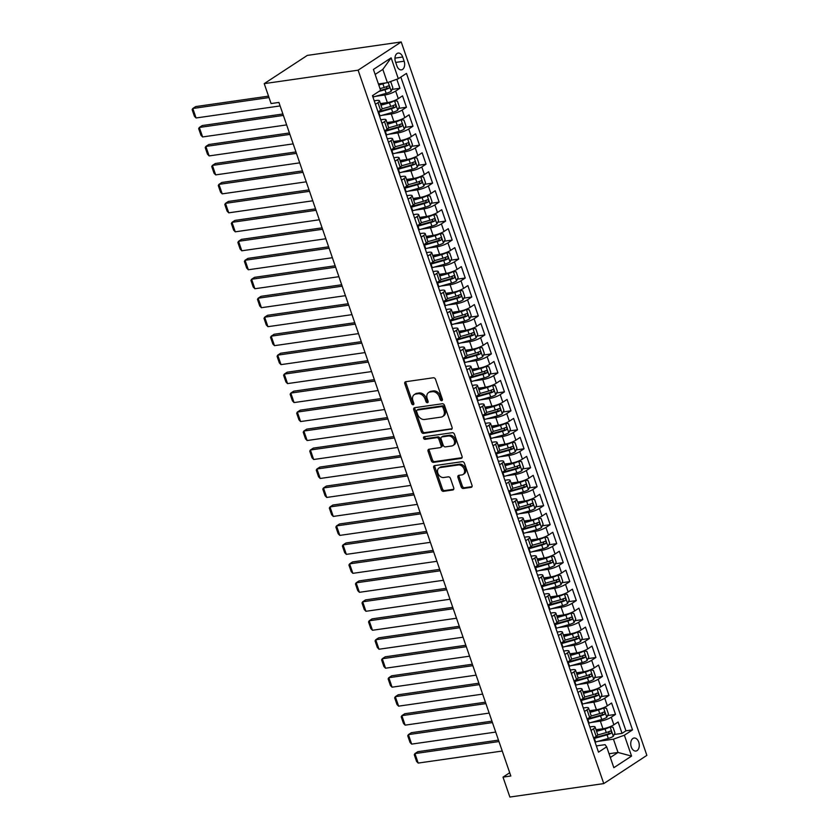 <?xml version="1.0" encoding="UTF-8"?>
<svg xmlns="http://www.w3.org/2000/svg" width="839" height="839" viewBox="0 0 839 839"><rect width="100%" height="100%" fill="white"/><g stroke="black" fill="none" stroke-linecap="round" stroke-linejoin="round"><path stroke-width="1.26" d="M441.733 400.654A1.416 1.038 -123.2 0 0 442.363 399.196L435.546 379.406A2.024 1.489 -123.2 0 0 433.375 377.76L405.73 381.724A2.024 1.489 -123.2 0 0 405.258 381.892A2.024 1.489 -123.2 0 0 404.828 383.801L411.645 403.59A1.416 1.038 -123.2 0 0 413.795 403.286L412.914 400.727A6.46 4.761 -123.2 0 1 414.288 394.613A6.46 4.761 -123.2 0 1 415.777 394.057L418.084 393.732A6.46 4.761 -123.2 0 1 425.048 398.986L425.929 401.545A1.416 1.038 -123.2 0 0 428.079 401.241L427.198 398.682A6.46 4.761 -123.2 0 1 428.572 392.568A6.46 4.761 -123.2 0 1 430.061 392.012L432.368 391.687A6.46 4.761 -123.2 0 1 439.332 396.941L440.213 399.5A1.416 1.038 -123.2 0 0 441.733 400.654M638.731 742.096A6.586 4.216 81.8 0 0 634.064 738.026A6.586 4.216 81.8 0 0 631.274 746.983A6.586 4.216 81.8 0 0 635.931 751.052A6.586 4.216 81.8 0 0 638.731 742.096M461.177 486.83A2.024 1.489 -123.2 0 0 463.359 488.476L471.109 487.365A2.024 1.489 -123.2 0 0 471.581 487.197A2.024 1.489 -123.2 0 0 472.011 485.278L464.439 463.306A2.024 1.489 -123.2 0 0 462.268 461.66L434.612 465.624A2.024 1.489 -123.2 0 0 434.151 465.802A2.024 1.489 -123.2 0 0 433.721 467.711L441.293 489.682A2.024 1.489 -123.2 0 0 443.464 491.329L452.84 489.986A2.024 1.489 -123.2 0 0 453.301 489.808A2.024 1.489 -123.2 0 0 453.731 487.899L450.491 478.492A2.024 1.489 -123.2 0 0 448.309 476.856L443.663 477.517A5.401 3.975 -123.2 0 1 438.178 473.941A5.401 3.975 -123.2 0 1 438.996 468.015A5.401 3.975 -123.2 0 1 440.234 467.554L458.44 464.953A5.401 3.975 -123.2 0 1 463.925 468.529A5.401 3.975 -123.2 0 1 463.118 474.444A5.401 3.975 -123.2 0 1 461.87 474.916L458.839 475.346A2.024 1.489 -123.2 0 0 458.367 475.524A2.024 1.489 -123.2 0 0 457.937 477.433L461.177 486.83L462.341 486.075A2.024 1.489 -123.2 0 0 464.523 487.711L472.021 486.641M358.117 70.182L264.222 83.627L271.081 103.554L278.905 102.431L510.836 776.002L503.012 777.124L509.871 797.05L603.765 783.595L358.117 70.182L401.22 41.95L646.869 755.373L603.765 783.595M451.172 429.442A2.024 1.489 -123.2 0 0 451.634 429.274A2.024 1.489 -123.2 0 0 452.064 427.366L444.492 405.384A2.024 1.489 -123.2 0 0 442.321 403.748L414.676 407.702A2.024 1.489 -123.2 0 0 414.204 407.88A2.024 1.489 -123.2 0 0 413.774 409.789L421.346 431.76A2.024 1.489 -123.2 0 0 423.517 433.406L451.98 428.918M454.465 434.35L462.037 456.322A2.024 1.489 -123.2 0 1 461.607 458.23A2.024 1.489 -123.2 0 1 461.146 458.409L433.49 462.362A2.024 1.489 -123.2 0 1 431.319 460.726L428.079 451.319A2.024 1.489 -123.2 0 1 428.509 449.41A2.024 1.489 -123.2 0 1 428.97 449.232L440.181 447.627A2.024 1.489 -123.2 0 0 440.653 447.46A2.024 1.489 -123.2 0 0 441.083 445.551L438.933 439.311A2.024 1.489 -123.2 0 0 436.752 437.664L425.079 439.342A1.416 1.038 -123.2 0 1 424.188 436.731L452.294 432.704A2.024 1.489 -123.2 0 1 454.465 434.35M594.778 737.292L597.62 736.883M614.19 734.503L622.045 733.38L618.123 722.001L613.875 724.781L611.264 717.188A8.233 1.814 161 0 1 600.346 721.141L591.285 722.442M588.244 718.31L591.086 717.911M607.667 715.531L615.511 714.409L611.6 703.019L607.342 705.809L604.73 698.216A8.233 1.814 161 0 1 593.813 702.17L584.752 703.47M581.71 699.338L584.552 698.929M601.133 696.559L608.978 695.437L605.066 684.047L600.808 686.837L598.197 679.244A8.233 1.814 161 0 1 587.279 683.198L578.218 684.488M575.176 680.366L578.019 679.957M594.599 677.587L602.444 676.454L598.532 665.075L594.274 667.854L591.663 660.272A8.233 1.814 161 0 1 580.745 664.215L571.684 665.516M568.643 661.394L571.485 660.985M588.066 658.615L595.91 657.482L591.998 646.103L587.74 648.883L585.129 641.3A8.233 1.814 161 0 1 574.212 645.243L565.15 646.544M562.12 642.422L564.951 642.013M581.532 639.633L589.377 638.51L585.465 627.132L581.207 629.911L578.595 622.318A8.233 1.814 161 0 1 567.678 626.272L558.617 627.572M555.586 623.44L558.417 623.041M574.998 620.661L582.853 619.539L578.931 608.149L574.673 610.939L572.062 603.346A8.233 1.814 161 0 1 561.144 607.3L552.083 608.6M549.052 604.468L551.884 604.059M568.464 601.689L576.32 600.567L572.397 589.177L568.139 591.967L565.528 584.374A8.233 1.814 161 0 1 554.61 588.328L545.549 589.618M542.518 585.496L545.35 585.087M561.931 582.717L569.786 581.595L565.864 570.205L561.606 572.995L558.994 565.402A8.233 1.814 161 0 1 548.077 569.345L539.016 570.646M535.985 566.524L538.827 566.115M555.397 563.745L563.252 562.612L559.33 551.233L555.072 554.013L552.461 546.43A8.233 1.814 161 0 1 541.543 550.374L532.482 551.674M529.451 547.552L532.293 547.143M548.863 544.763L556.718 543.641L552.796 532.262L548.538 535.041L545.927 527.448A8.233 1.814 161 0 1 535.009 531.402L525.948 532.702M522.917 528.57L525.759 528.171M542.33 525.791L550.185 524.669L546.262 513.279L542.015 516.069L539.393 508.476A8.233 1.814 161 0 1 528.476 512.43L519.414 513.73M516.384 509.598L519.226 509.189M535.796 506.819L543.651 505.697L539.729 494.307L535.481 497.097L532.859 489.504A8.233 1.814 161 0 1 521.942 493.458L512.881 494.748M509.85 490.626L512.692 490.217M529.262 487.847L537.117 486.725L533.195 475.335L528.948 478.125L526.326 470.532A8.233 1.814 161 0 1 515.408 474.475L506.347 475.776M503.316 471.654L506.158 471.245M522.728 468.875L530.584 467.743L526.661 456.364L522.414 459.143L519.792 451.56A8.233 1.814 161 0 1 508.874 455.504L499.813 456.804M496.782 452.682L499.625 452.273M516.195 449.893L524.05 448.771L520.128 437.392L515.88 440.171L513.269 432.588A8.233 1.814 161 0 1 502.341 436.532L493.28 437.832M490.249 433.7L493.091 433.302M509.661 430.921L517.516 429.799L513.594 418.409L509.346 421.199L506.735 413.606A8.233 1.814 161 0 1 495.807 417.56L486.746 418.86M483.715 414.728L486.557 414.319M503.127 411.949L510.982 410.827L507.06 399.437L502.813 402.227L500.201 394.634A8.233 1.814 161 0 1 489.284 398.588L480.212 399.878M477.181 395.756L480.023 395.347M496.594 392.977L504.449 391.855L500.526 380.466L496.279 383.255L493.668 375.662A8.233 1.814 161 0 1 482.75 379.606L473.689 380.906M470.648 376.784L473.49 376.375M490.06 374.005L497.915 372.873L493.993 361.494L489.745 364.273L487.134 356.69A8.233 1.814 161 0 1 476.216 360.634L467.155 361.934M464.114 357.813L466.956 357.404M483.526 355.023L491.381 353.901L487.459 342.522L483.212 345.301L480.6 337.718A8.233 1.814 161 0 1 469.683 341.662L460.621 342.962M457.58 338.841L460.422 338.432M476.992 336.051L484.848 334.929L480.925 323.55L476.678 326.329L474.066 318.736A8.233 1.814 161 0 1 463.149 322.69L454.088 323.99M451.046 319.858L453.889 319.46M470.459 317.079L478.314 315.957L474.392 304.567L470.144 307.357L467.533 299.764A8.233 1.814 161 0 1 456.615 303.718L447.554 305.008M444.513 300.886L447.355 300.477M463.936 298.107L471.78 296.985L467.868 285.596L463.61 288.385L460.999 280.792A8.233 1.814 161 0 1 450.082 284.736L441.02 286.036M437.979 281.914L440.821 281.505M457.402 279.135L465.246 278.003L461.335 266.624L457.077 269.403L454.465 261.82A8.233 1.814 161 0 1 443.548 265.764L434.487 267.064M431.445 262.943L434.287 262.534M450.868 260.163L458.713 259.031L454.801 247.652L450.543 250.431L447.932 242.849A8.233 1.814 161 0 1 437.014 246.792L427.953 248.092M424.912 243.971L427.754 243.562M444.334 241.181L452.179 240.059L448.267 228.68L444.009 231.459L441.398 223.866A8.233 1.814 161 0 1 430.48 227.82L421.419 229.12M418.388 224.988L421.22 224.59M437.801 222.209L445.645 221.087L441.733 209.698L437.476 212.487L434.864 204.894A8.233 1.814 161 0 1 423.947 208.848L414.886 210.149M411.855 206.016L414.686 205.607M431.267 203.237L439.122 202.115L435.2 190.726L430.942 193.515L428.33 185.922A8.233 1.814 161 0 1 417.413 189.876L408.352 191.166M405.321 187.045L408.153 186.636M424.733 184.265L432.588 183.133L428.666 171.754L424.408 174.543L421.797 166.951A8.233 1.814 161 0 1 410.879 170.894L401.818 172.194M398.787 168.073L401.619 167.664M418.2 165.293L426.055 164.161L422.132 152.782L417.874 155.561L415.263 147.979A8.233 1.814 161 0 1 404.346 151.922L395.284 153.222M392.253 149.101L395.096 148.692M411.666 146.311L419.521 145.189L415.599 133.81L411.341 136.589L408.729 128.996A8.233 1.814 161 0 1 397.812 132.95L388.751 134.25M385.72 130.118L388.562 129.72M405.132 127.339L412.987 126.217L409.065 114.828L404.807 117.617L402.196 110.024A8.233 1.814 161 0 1 391.278 113.978L382.217 115.279M379.186 111.147L382.028 110.738M398.598 108.367L406.454 107.245L402.531 95.856L398.284 98.645A8.233 1.814 161 0 1 387.356 102.589L380.413 103.585M613.875 724.781A8.233 1.814 -19 0 1 602.958 728.734L596.015 729.72M607.342 705.809A8.233 1.814 -19 0 1 596.424 709.752L589.481 710.748M600.808 686.837A8.233 1.814 -19 0 1 589.89 690.78L582.948 691.776M594.274 667.854A8.233 1.814 -19 0 1 583.357 671.808L576.414 672.805M587.74 648.883A8.233 1.814 -19 0 1 576.823 652.836L569.88 653.833M581.207 629.911A8.233 1.814 -19 0 1 570.289 633.865L563.347 634.85M574.673 610.939A8.233 1.814 -19 0 1 563.756 614.882L556.813 615.878M568.139 591.967A8.233 1.814 -19 0 1 557.222 595.91L550.279 596.907M561.606 572.995A8.233 1.814 -19 0 1 550.688 576.938L543.745 577.935M555.072 554.013A8.233 1.814 -19 0 1 544.154 557.966L537.212 558.963M548.538 535.041A8.233 1.814 -19 0 1 537.621 538.995L530.678 539.991M542.015 516.069A8.233 1.814 -19 0 1 531.087 520.012L524.144 521.009M535.481 497.097A8.233 1.814 -19 0 1 524.553 501.04L517.611 502.037M528.948 478.125A8.233 1.814 -19 0 1 518.03 482.068L511.077 483.065M522.414 459.143A8.233 1.814 -19 0 1 511.496 463.097L504.543 464.093M515.88 440.171A8.233 1.814 -19 0 1 504.963 444.125L498.02 445.121M509.346 421.199A8.233 1.814 -19 0 1 498.429 425.153L491.486 426.139M502.813 402.227A8.233 1.814 -19 0 1 491.895 406.17L484.952 407.167M496.279 383.255A8.233 1.814 -19 0 1 485.362 387.199L478.419 388.195M489.745 364.273A8.233 1.814 -19 0 1 478.828 368.227L471.885 369.223M483.212 345.301A8.233 1.814 -19 0 1 472.294 349.255L465.351 350.251M476.678 326.329A8.233 1.814 -19 0 1 465.76 330.283L458.818 331.269M470.144 307.357A8.233 1.814 -19 0 1 459.227 311.3L452.284 312.297M463.61 288.385A8.233 1.814 -19 0 1 452.693 292.329L445.75 293.325M457.077 269.403A8.233 1.814 -19 0 1 446.159 273.357L439.217 274.353M450.543 250.431A8.233 1.814 -19 0 1 439.626 254.385L432.683 255.381M444.009 231.459A8.233 1.814 -19 0 1 433.092 235.413L426.149 236.399M437.476 212.487A8.233 1.814 -19 0 1 426.558 216.431L419.615 217.427M430.942 193.515A8.233 1.814 -19 0 1 420.024 197.459L413.082 198.455M424.408 174.543A8.233 1.814 -19 0 1 413.491 178.487L406.548 179.483M417.874 155.561A8.233 1.814 -19 0 1 406.957 159.515L400.014 160.511M411.341 136.589A8.233 1.814 -19 0 1 400.423 140.543L393.481 141.529M404.807 117.617A8.233 1.814 -19 0 1 393.89 121.561L386.947 122.557M395.473 61.761L396.91 65.935A6.376 4.08 81.8 0 0 401.43 69.878A6.376 4.08 81.8 0 0 404.136 61.205L402.699 57.021A6.376 4.08 81.8 0 0 398.179 53.077A6.376 4.08 81.8 0 0 395.473 61.761M622.045 733.38L625.946 730.821L632.522 729.888L406.475 73.392L398.315 78.73L387.398 82.673L378.42 83.963M632.522 729.888L624.363 735.226L631.557 756.096L613.844 767.695L606.66 746.825L598.511 752.164L372.453 95.667L380.612 90.329L373.428 69.448L391.131 57.86L398.315 78.73M589.817 726.941L591.956 726.637A8.233 1.814 161 0 1 595.082 727.004A8.233 1.814 161 0 1 593.551 728.787L591.034 730.444M583.294 707.969L585.423 707.665A8.233 1.814 161 0 1 588.548 708.032A8.233 1.814 161 0 1 587.027 709.815L584.5 711.472M576.76 688.987L578.889 688.683A8.233 1.814 161 0 1 582.014 689.06A8.233 1.814 161 0 1 580.494 690.843L577.966 692.5M570.226 670.015L572.355 669.711A8.233 1.814 161 0 1 575.481 670.088A8.233 1.814 161 0 1 573.96 671.871L571.432 673.518M563.693 651.043L565.822 650.739A8.233 1.814 161 0 1 568.947 651.106A8.233 1.814 161 0 1 567.426 652.889L564.899 654.546M557.159 632.071L559.288 631.767A8.233 1.814 161 0 1 562.413 632.134A8.233 1.814 161 0 1 560.892 633.917L558.365 635.574M550.625 613.099L552.754 612.795A8.233 1.814 161 0 1 555.879 613.162A8.233 1.814 161 0 1 554.359 614.945L551.831 616.602M544.091 594.127L546.22 593.813A8.233 1.814 161 0 1 549.346 594.19A8.233 1.814 161 0 1 547.825 595.973L545.298 597.63M537.558 575.145L539.687 574.841A8.233 1.814 161 0 1 542.812 575.218A8.233 1.814 161 0 1 541.291 577.001L538.764 578.648M531.024 556.173L533.153 555.869A8.233 1.814 161 0 1 536.278 556.247A8.233 1.814 161 0 1 534.758 558.019L532.23 559.676M524.49 537.201L526.619 536.897A8.233 1.814 161 0 1 529.745 537.264A8.233 1.814 161 0 1 528.224 539.047L525.696 540.704M517.957 518.229L520.086 517.925A8.233 1.814 161 0 1 523.211 518.292A8.233 1.814 161 0 1 521.69 520.075L519.163 521.732M511.423 499.257L513.562 498.943A8.233 1.814 161 0 1 516.677 499.32A8.233 1.814 161 0 1 515.156 501.103L512.629 502.76M504.889 480.275L507.029 479.971A8.233 1.814 161 0 1 510.143 480.348A8.233 1.814 161 0 1 508.623 482.131L506.095 483.788M498.356 461.303L500.495 460.999A8.233 1.814 161 0 1 503.61 461.377A8.233 1.814 161 0 1 502.089 463.149L499.562 464.806M491.822 442.331L493.961 442.027A8.233 1.814 161 0 1 497.076 442.394A8.233 1.814 161 0 1 495.555 444.177L493.028 445.834M485.288 423.359L487.428 423.055A8.233 1.814 161 0 1 490.542 423.422A8.233 1.814 161 0 1 489.022 425.205L486.494 426.862M478.754 404.388L480.894 404.073A8.233 1.814 161 0 1 484.009 404.45A8.233 1.814 161 0 1 482.488 406.233L479.96 407.89M472.221 385.405L474.36 385.101A8.233 1.814 161 0 1 477.475 385.479A8.233 1.814 161 0 1 475.954 387.261L473.427 388.918M465.687 366.433L467.826 366.129A8.233 1.814 161 0 1 470.941 366.507A8.233 1.814 161 0 1 469.421 368.29L466.893 369.936M459.153 347.461L461.293 347.157A8.233 1.814 161 0 1 464.407 347.524A8.233 1.814 161 0 1 462.887 349.307L460.359 350.964M452.62 328.489L454.759 328.185A8.233 1.814 161 0 1 457.884 328.552A8.233 1.814 161 0 1 456.353 330.335L453.826 331.992M446.086 309.518L448.225 309.203A8.233 1.814 161 0 1 451.351 309.581A8.233 1.814 161 0 1 449.819 311.363L447.302 313.02M439.563 290.535L441.692 290.231A8.233 1.814 161 0 1 444.817 290.609A8.233 1.814 161 0 1 443.296 292.392L440.769 294.049M433.029 271.563L435.158 271.259A8.233 1.814 161 0 1 438.283 271.637A8.233 1.814 161 0 1 436.762 273.42L434.235 275.066M426.495 252.591L428.624 252.287A8.233 1.814 161 0 1 431.749 252.654A8.233 1.814 161 0 1 430.229 254.437L427.701 256.094M419.961 233.62L422.09 233.315A8.233 1.814 161 0 1 425.216 233.682A8.233 1.814 161 0 1 423.695 235.465L421.168 237.122M413.428 214.648L415.557 214.344A8.233 1.814 161 0 1 418.682 214.711A8.233 1.814 161 0 1 417.161 216.493L414.634 218.15M406.894 195.665L409.023 195.361A8.233 1.814 161 0 1 412.148 195.739A8.233 1.814 161 0 1 410.628 197.522L408.1 199.179M400.36 176.693L402.489 176.389A8.233 1.814 161 0 1 405.615 176.767A8.233 1.814 161 0 1 404.094 178.55L401.566 180.196M393.827 157.722L395.956 157.417A8.233 1.814 161 0 1 399.081 157.784A8.233 1.814 161 0 1 397.56 159.567L395.033 161.224M387.293 138.75L389.422 138.445A8.233 1.814 161 0 1 392.547 138.813A8.233 1.814 161 0 1 391.026 140.595L388.499 142.252M380.759 119.778L382.888 119.474A8.233 1.814 161 0 1 386.013 119.841A8.233 1.814 161 0 1 384.493 121.624L381.965 123.281M392.065 89.395L399.92 88.273L395.662 91.052A8.233 1.814 161 0 1 384.744 95.006L375.683 96.296M374.225 100.806L376.354 100.491A8.233 1.814 161 0 1 379.48 100.869A8.233 1.814 161 0 1 377.959 102.652L375.432 104.309M379.48 100.869L382.091 108.462A8.233 1.814 161 0 1 380.57 110.245L378.043 111.891M593.645 738.037L596.172 736.38A8.233 1.814 -19 0 0 597.693 734.597L595.082 727.004M587.111 719.054L589.639 717.408A8.233 1.814 -19 0 0 591.159 715.625L588.548 708.032M580.578 700.083L583.105 698.426A8.233 1.814 -19 0 0 584.626 696.653L582.014 689.06M574.044 681.111L576.571 679.454A8.233 1.814 -19 0 0 578.092 677.671L575.481 670.088M567.51 662.139L570.038 660.482A8.233 1.814 -19 0 0 571.558 658.699L568.947 651.106M560.976 643.167L563.504 641.51A8.233 1.814 -19 0 0 565.025 639.727L562.413 632.134M554.443 624.195L556.97 622.538A8.233 1.814 -19 0 0 558.491 620.755L555.879 613.162M547.909 605.213L550.436 603.566A8.233 1.814 -19 0 0 551.957 601.783L549.346 594.19M541.375 586.241L543.903 584.584A8.233 1.814 -19 0 0 545.423 582.801L542.812 575.218M534.842 567.269L537.369 565.612A8.233 1.814 -19 0 0 538.89 563.829L536.278 556.247M528.308 548.297L530.835 546.64A8.233 1.814 -19 0 0 532.356 544.857L529.745 537.264M521.774 529.325L524.302 527.668A8.233 1.814 -19 0 0 525.822 525.885L523.211 518.292M515.24 510.343L517.768 508.696A8.233 1.814 -19 0 0 519.289 506.913L516.677 499.32M508.707 491.371L511.234 489.714A8.233 1.814 -19 0 0 512.755 487.931L510.143 480.348M502.173 472.399L504.7 470.742A8.233 1.814 -19 0 0 506.221 468.959L503.61 461.377M495.639 453.427L498.167 451.77A8.233 1.814 -19 0 0 499.687 449.987L497.076 442.394M489.106 434.455L491.633 432.798A8.233 1.814 -19 0 0 493.154 431.015L490.542 423.422M482.572 415.473L485.099 413.826A8.233 1.814 -19 0 0 486.63 412.043L484.009 404.45M476.049 396.501L478.566 394.844A8.233 1.814 -19 0 0 480.097 393.061L477.475 385.479M469.515 377.529L472.042 375.872A8.233 1.814 -19 0 0 473.563 374.089L470.941 366.507M462.981 358.557L465.509 356.9A8.233 1.814 -19 0 0 467.029 355.117L464.407 347.524M456.447 339.585L458.975 337.928A8.233 1.814 -19 0 0 460.496 336.145L457.884 328.552M449.914 320.603L452.441 318.956A8.233 1.814 -19 0 0 453.962 317.173L451.351 309.581M443.38 301.631L445.908 299.974A8.233 1.814 -19 0 0 447.428 298.191L444.817 290.609M436.846 282.659L439.374 281.002A8.233 1.814 -19 0 0 440.894 279.219L438.283 271.637M430.313 263.687L432.84 262.03A8.233 1.814 -19 0 0 434.361 260.247L431.749 252.654M423.779 244.715L426.306 243.058A8.233 1.814 -19 0 0 427.827 241.275L425.216 233.682M417.245 225.733L419.773 224.086A8.233 1.814 -19 0 0 421.293 222.304L418.682 214.711M410.711 206.761L413.239 205.104A8.233 1.814 -19 0 0 414.76 203.332L412.148 195.739M404.178 187.789L406.705 186.132A8.233 1.814 -19 0 0 408.226 184.349L405.615 176.767M397.644 168.817L400.172 167.16A8.233 1.814 -19 0 0 401.692 165.377L399.081 157.784M391.11 149.845L393.638 148.188A8.233 1.814 -19 0 0 395.159 146.406L392.547 138.813M384.577 130.874L387.104 129.216A8.233 1.814 -19 0 0 388.625 127.434L386.013 119.841M406.454 107.245L402.196 110.024M412.987 126.217L408.729 128.996M419.521 145.189L415.263 147.979M426.055 164.161L421.797 166.951M432.588 183.133L428.33 185.922M439.122 202.115L434.864 204.894M445.645 221.087L441.398 223.866M452.179 240.059L447.932 242.849M458.713 259.031L454.465 261.82M465.246 278.003L460.999 280.792M471.78 296.985L467.533 299.764M478.314 315.957L474.066 318.736M484.848 334.929L480.6 337.718M491.381 353.901L487.134 356.69M497.915 372.873L493.668 375.662M504.449 391.855L500.201 394.634M510.982 410.827L506.735 413.606M517.516 429.799L513.269 432.588M524.05 448.771L519.792 451.56M530.584 467.743L526.326 470.532M537.117 486.725L532.859 489.504M543.651 505.697L539.393 508.476M550.185 524.669L545.927 527.448M556.718 543.641L552.461 546.43M563.252 562.612L558.994 565.402M569.786 581.595L565.528 584.374M576.32 600.567L572.062 603.346M582.853 619.539L578.595 622.318M589.377 638.51L585.129 641.3M595.91 657.482L591.663 660.272M602.444 676.454L598.197 679.244M608.978 695.437L604.73 698.216M615.511 714.409L611.264 717.188M625.946 730.821L400.843 77.073M399.92 88.273L396.816 79.265M609.041 753.737L618.018 752.457L613.445 739.169L597.819 741.414M387.398 82.673L382.825 69.396L375.138 74.43M264.222 83.627L307.326 55.405L401.22 41.95M509.713 772.74L503.012 777.124M610.331 757.491L618.018 752.457L631.557 756.096M596.351 745.913L605.066 744.665L606.66 746.825M613.445 739.169L624.363 735.226M382.825 69.396L391.131 57.86M442.447 399.846A1.416 1.038 -123.2 0 1 441.377 398.735L440.496 396.176A6.46 4.761 -123.2 0 0 433.532 390.922L432.368 391.687M428.572 392.568L429.736 391.803A6.46 4.761 -123.2 0 1 431.225 391.247L433.532 390.922M414.288 394.613L415.452 393.848A6.46 4.761 -123.2 0 1 416.941 393.302L419.248 392.967A6.46 4.761 -123.2 0 1 426.212 398.221L427.093 400.78A1.416 1.038 -123.2 0 0 428.163 401.891M405.982 381.682A2.024 1.489 -123.2 0 0 405.992 383.045L412.809 402.835A1.416 1.038 -123.2 0 0 413.879 403.937M414.927 407.67A2.024 1.489 -123.2 0 0 414.938 409.023L422.51 431.005A2.024 1.489 -123.2 0 0 424.691 432.641L452.074 428.719M443.055 407.744A1.416 1.038 -123.2 0 0 441.524 406.59L417.256 410.072A1.416 1.038 -123.2 0 0 416.637 411.529L417.56 414.225A6.46 4.761 -123.2 0 0 424.534 419.479L441.115 417.109A6.46 4.761 -123.2 0 0 442.604 416.553A6.46 4.761 -123.2 0 0 443.978 410.439L443.055 407.744L444.219 406.978A1.416 1.038 -123.2 0 0 442.688 405.824L441.524 406.59M417.853 409.673A1.416 1.038 -123.2 0 1 418.42 409.306L442.688 405.824M442.604 416.553L443.768 415.787A6.46 4.761 -123.2 0 0 445.142 409.684L443.978 410.439M444.219 406.978L445.142 409.684M462.048 457.675L434.654 461.607L433.49 462.362M429.232 449.201A2.024 1.489 -123.2 0 0 429.243 450.553L432.484 459.961A2.024 1.489 -123.2 0 0 434.654 461.607M441.345 446.862A2.024 1.489 -123.2 0 0 441.817 446.694A2.024 1.489 -123.2 0 0 442.247 444.785L440.097 438.545A2.024 1.489 -123.2 0 0 437.916 436.899L426.243 438.577L425.079 439.342M424.66 436.658A1.416 1.038 -123.2 0 0 426.243 438.577M451.822 445.96A5.401 3.975 -123.2 0 0 453.06 445.499A5.401 3.975 -123.2 0 0 453.878 439.573A5.401 3.975 -123.2 0 0 448.393 435.997L441.975 436.92A2.024 1.489 -123.2 0 0 441.513 437.088A2.024 1.489 -123.2 0 0 441.083 438.996L443.233 445.236A2.024 1.489 -123.2 0 0 445.404 446.883L451.822 445.96M453.06 445.499L454.224 444.733A5.401 3.975 -123.2 0 0 455.042 438.818A5.401 3.975 -123.2 0 0 449.557 435.231L448.393 435.997M441.513 437.088L442.677 436.332A2.024 1.489 -123.2 0 1 443.139 436.154L449.557 435.231M459.09 475.314A2.024 1.489 -123.2 0 0 459.101 476.667L462.341 486.075M463.118 474.444L464.282 473.689A5.401 3.975 -123.2 0 0 465.089 467.763A5.401 3.975 -123.2 0 0 459.604 464.187L458.44 464.953M438.996 468.015L440.16 467.26A5.401 3.975 -123.2 0 1 441.398 466.788L459.604 464.187M434.875 465.593A2.024 1.489 -123.2 0 0 434.885 466.945L442.457 488.917A2.024 1.489 -123.2 0 0 444.628 490.563L453.742 489.263M385.521 82.946A5.454 1.206 161 0 1 382.909 83.848L378.788 85.012M382.175 83.428L378.588 84.435M268.532 96.139L195.718 106.574L192.802 108.483L269.025 97.565M389.422 81.939L390.88 82.128L392.841 87.812L391.163 91.241A5.454 1.206 161 0 1 386.181 93.339L373.481 96.925A15.742 3.471 161 0 1 372.946 97.072M280.111 105.924L196.074 117.974L194.417 116.264L192.131 109.626L192.802 108.483L196.074 117.974M378.924 91.43L384.933 89.731A5.454 1.206 -19 0 0 388.856 88.231C389.747 86.847 389.485 86.092 388.069 85.956A5.454 1.206 161 0 1 384.147 87.455L380.025 88.619M387.02 86.438L386.601 88.556A2.779 0.608 161 0 1 385.374 88.976L380.612 90.318M379.48 116.044A15.742 3.471 161 0 0 380.015 115.897L392.715 112.311A5.454 1.206 161 0 0 397.696 110.213L399.374 106.794L397.413 101.1L394.424 100.722A5.454 1.206 161 0 1 389.443 102.819L380.979 105.211M394.424 100.722L393.827 100.816M389.621 102.138L380.78 104.644M282.89 113.999L202.251 125.546L199.336 127.455L283.383 115.415M286.644 124.906L202.608 136.946L200.951 135.236L198.665 128.598L199.336 127.455L202.608 136.946M378.232 112.447A15.742 3.471 -19 0 0 378.777 112.29L391.467 108.703A5.454 1.206 -19 0 0 395.389 107.203C396.281 105.829 396.018 105.064 394.603 104.927A5.454 1.206 161 0 1 390.68 106.427L382.049 108.871M393.554 105.41L393.134 107.528A2.779 0.608 161 0 1 391.907 107.948L379.218 111.535A13.067 2.884 161 0 1 378.148 111.828M386.003 135.016A15.742 3.471 161 0 0 386.548 134.869L399.238 131.283A5.454 1.206 161 0 0 404.23 129.185L405.908 125.766L403.947 120.071L400.958 119.704A5.454 1.206 161 0 1 395.977 121.791L387.513 124.193M400.958 119.704L400.36 119.788M396.155 121.11L387.314 123.616M289.424 132.971L208.785 144.518L205.87 146.426L289.916 134.387M293.178 143.878L209.142 155.918L207.485 154.208L205.198 147.57L205.87 146.426L209.142 155.918M384.765 131.419A15.742 3.471 -19 0 0 385.311 131.262L398.001 127.675A5.454 1.206 -19 0 0 401.923 126.186C402.814 124.801 402.552 124.036 401.136 123.91A5.454 1.206 161 0 1 397.214 125.399L388.583 127.843M400.088 124.392L399.668 126.5A2.779 0.608 161 0 1 398.441 126.92L385.751 130.506A13.067 2.884 161 0 1 384.682 130.8M392.537 153.998A15.742 3.471 161 0 0 393.082 153.841L405.772 150.254A5.454 1.206 161 0 0 410.764 148.157L412.442 144.738L410.481 139.043L407.492 138.676A5.454 1.206 161 0 1 402.51 140.774L394.047 143.165M407.492 138.676L406.884 138.76M402.689 140.092L393.848 142.588M295.957 151.943L215.319 163.5L212.403 165.409L296.45 153.359M299.712 162.85L215.675 174.89L214.018 173.191L211.732 166.542L212.403 165.409L215.675 174.89M391.299 150.391A15.742 3.471 -19 0 0 391.844 150.244L404.534 146.647A5.454 1.206 -19 0 0 408.457 145.157C409.348 143.773 409.086 143.018 407.67 142.882A5.454 1.206 161 0 1 403.748 144.371L395.117 146.815M406.621 143.364L406.202 145.483A2.779 0.608 161 0 1 404.975 145.892L392.285 149.489A13.067 2.884 161 0 1 391.215 149.772M399.07 172.97A15.742 3.471 161 0 0 399.616 172.813L412.306 169.226A5.454 1.206 161 0 0 417.298 167.139L418.976 163.71L417.014 158.015L414.026 157.648A5.454 1.206 161 0 1 409.044 159.746L400.581 162.137M414.026 157.648L413.417 157.732M409.222 159.064L400.381 161.56M302.491 170.915L221.853 182.472L218.937 184.381L302.984 172.341M306.245 181.822L222.209 193.861L220.552 192.162L218.266 185.524L218.937 184.381L222.209 193.861M397.833 169.363A15.742 3.471 -19 0 0 398.378 169.216L411.068 165.629A5.454 1.206 -19 0 0 414.99 164.129C415.882 162.745 415.62 161.99 414.204 161.854A5.454 1.206 161 0 1 410.281 163.353L401.65 165.786M413.155 162.336L412.736 164.454A2.779 0.608 161 0 1 411.509 164.874L398.819 168.461A13.067 2.884 161 0 1 397.749 168.744M405.604 191.942A15.742 3.471 161 0 0 406.149 191.795L418.839 188.209A5.454 1.206 161 0 0 423.831 186.111L425.499 182.682L423.548 176.998L420.559 176.62A5.454 1.206 161 0 1 415.578 178.717L407.114 181.109M420.559 176.62L419.951 176.704M415.756 178.036L406.915 180.532M309.025 189.887L228.386 201.444L225.471 203.353L309.518 191.313M312.779 200.794L228.743 212.833L227.086 211.134L224.8 204.496L225.471 203.353L228.743 212.833M404.367 188.335A15.742 3.471 -19 0 0 404.912 188.188L417.602 184.601A5.454 1.206 -19 0 0 421.514 183.101C422.416 181.717 422.153 180.962 420.738 180.825A5.454 1.206 161 0 1 416.815 182.325L408.184 184.758M419.689 181.308L419.269 183.426A2.779 0.608 161 0 1 418.042 183.846L405.352 187.433A13.067 2.884 161 0 1 404.283 187.716M412.138 210.914A15.742 3.471 161 0 0 412.683 210.767L425.373 207.181A5.454 1.206 161 0 0 430.355 205.083L432.033 201.664L430.082 195.969L427.093 195.592A5.454 1.206 161 0 1 422.111 197.689L413.648 200.081M427.093 195.592L426.485 195.686M422.29 197.008L413.449 199.514M315.558 208.869L234.92 220.416L232.004 222.325L316.041 210.285M319.313 219.776L235.266 231.816L233.62 230.106L231.333 223.468L232.004 222.325L235.266 231.816M410.9 207.306A15.742 3.471 -19 0 0 411.446 207.16L424.135 203.573A5.454 1.206 -19 0 0 428.047 202.073C428.949 200.699 428.687 199.934 427.271 199.797A5.454 1.206 161 0 1 423.349 201.297L414.718 203.741M426.222 200.28L425.803 202.398A2.779 0.608 161 0 1 424.576 202.818L411.876 206.404A13.067 2.884 161 0 1 410.816 206.698M418.671 229.886A15.742 3.471 161 0 0 419.217 229.739L431.907 226.152A5.454 1.206 161 0 0 436.888 224.055L438.566 220.636L436.605 214.941L433.627 214.574A5.454 1.206 161 0 1 428.645 216.661L420.182 219.063M433.627 214.574L433.018 214.658M428.823 215.98L419.982 218.486M322.092 227.841L241.454 239.388L238.538 241.296L322.575 229.257M325.847 238.748L241.8 250.788L240.153 249.078L237.867 242.44L238.538 241.296L241.8 250.788M417.434 226.289A15.742 3.471 -19 0 0 417.979 226.131L430.669 222.545A5.454 1.206 -19 0 0 434.581 221.056C435.483 219.671 435.221 218.906 433.805 218.78A5.454 1.206 161 0 1 429.883 220.269L421.251 222.713M432.756 219.262L432.337 221.37A2.779 0.608 161 0 1 431.11 221.79L418.409 225.376A13.067 2.884 161 0 1 417.35 225.67M425.205 248.868A15.742 3.471 161 0 0 425.751 248.711L438.44 245.124A5.454 1.206 161 0 0 443.422 243.027L445.1 239.608L443.139 233.913L440.16 233.546A5.454 1.206 161 0 1 435.179 235.644L426.705 238.035M440.16 233.546L439.552 233.63M435.357 234.962L426.516 237.458M328.626 246.813L247.987 258.37L245.072 260.268L329.108 248.229M332.38 257.72L248.334 269.759L246.687 268.06L244.401 261.411L245.072 260.268L248.334 269.759M423.968 245.261A15.742 3.471 -19 0 0 424.503 245.103L437.203 241.517A5.454 1.206 -19 0 0 441.115 240.027C442.006 238.643 441.754 237.888 440.339 237.752A5.454 1.206 161 0 1 436.416 239.241L427.785 241.684M439.29 238.234L438.87 240.353A2.779 0.608 161 0 1 437.643 240.762L424.943 244.348A13.067 2.884 161 0 1 423.884 244.642M431.739 267.84A15.742 3.471 161 0 0 432.284 267.683L444.974 264.096A5.454 1.206 161 0 0 449.956 262.009L451.634 258.58L449.673 252.885L446.694 252.518A5.454 1.206 161 0 1 441.713 254.616L433.239 257.007M446.694 252.518L446.086 252.602M441.891 253.934L433.05 256.43M335.16 265.785L254.521 277.342L251.606 279.251L335.642 267.211M338.914 276.692L254.867 288.731L253.221 287.032L250.934 280.394L251.606 279.251L254.867 288.731M430.501 264.233A15.742 3.471 -19 0 0 431.036 264.086L443.737 260.499A5.454 1.206 -19 0 0 447.648 258.999C448.54 257.615 448.288 256.86 446.872 256.724A5.454 1.206 161 0 1 442.95 258.223L434.319 260.656M445.824 257.206L445.404 259.324A2.779 0.608 161 0 1 444.177 259.744L431.477 263.331A13.067 2.884 161 0 1 430.417 263.614M438.273 286.812A15.742 3.471 161 0 0 438.818 286.665L451.508 283.079A5.454 1.206 161 0 0 456.489 280.981L458.167 277.552L456.206 271.867L453.228 271.49A5.454 1.206 161 0 1 448.246 273.587L439.772 275.979M453.228 271.49L452.62 271.574M448.425 272.906L439.584 275.402M341.693 284.757L261.055 296.314L258.139 298.223L342.176 286.183M345.448 295.664L261.401 307.703L259.754 306.004L257.468 299.366L258.139 298.223L261.401 307.703M437.035 283.204A15.742 3.471 -19 0 0 437.57 283.058L450.27 279.471A5.454 1.206 -19 0 0 454.182 277.971C455.074 276.587 454.811 275.832 453.406 275.695A5.454 1.206 161 0 1 449.484 277.195L440.853 279.628M452.357 276.178L451.938 278.296A2.779 0.608 161 0 1 450.711 278.716L438.01 282.303A13.067 2.884 161 0 1 436.951 282.586M444.806 305.784A15.742 3.471 161 0 0 445.352 305.637L458.042 302.05A5.454 1.206 161 0 0 463.023 299.953L464.701 296.534L462.74 290.839L459.762 290.462A5.454 1.206 161 0 1 454.78 292.559L446.306 294.95M459.762 290.462L459.153 290.556M454.958 291.878L446.107 294.374M348.227 303.739L267.578 315.286L264.673 317.194L348.709 305.155M351.981 314.646L267.935 326.686L266.288 324.976L264.002 318.338L264.673 317.194L267.935 326.686M443.569 302.176A15.742 3.471 -19 0 0 444.104 302.03L456.804 298.443A5.454 1.206 -19 0 0 460.716 296.943C461.607 295.569 461.345 294.804 459.929 294.667A5.454 1.206 161 0 1 456.017 296.167L447.386 298.611M458.891 295.15L458.472 297.268A2.779 0.608 161 0 1 457.245 297.688L444.544 301.274A13.067 2.884 161 0 1 443.485 301.568M451.34 324.756A15.742 3.471 161 0 0 451.885 324.609L464.575 321.022A5.454 1.206 161 0 0 469.557 318.925L471.235 315.506L469.274 309.811L466.295 309.444A5.454 1.206 161 0 1 461.314 311.531L452.84 313.922M466.295 309.444L465.687 309.528M461.492 310.849L452.641 313.356M354.761 322.711L274.112 334.258L271.207 336.166L355.243 324.127M358.515 333.618L274.468 345.658L272.822 343.948L270.536 337.309L271.207 336.166L274.468 345.658M450.103 321.159A15.742 3.471 -19 0 0 450.637 321.001L463.338 317.415A5.454 1.206 -19 0 0 467.25 315.925C468.141 314.541 467.879 313.776 466.463 313.639A5.454 1.206 161 0 1 462.551 315.139L453.909 317.582M465.425 314.132L464.995 316.24A2.779 0.608 161 0 1 463.778 316.66L451.078 320.246A13.067 2.884 161 0 1 450.019 320.54M457.874 343.738A15.742 3.471 161 0 0 458.419 343.581L471.109 339.994A5.454 1.206 161 0 0 476.091 337.897L477.769 334.478L475.807 328.783L472.829 328.416A5.454 1.206 161 0 1 467.847 330.514L459.373 332.905M472.829 328.416L472.221 328.5M468.026 329.832L459.174 332.328M361.294 341.683L280.646 353.24L277.74 355.138L361.777 343.099M365.049 352.59L281.002 364.629L279.356 362.93L277.069 356.281L277.74 355.138L281.002 364.629M456.636 340.131A15.742 3.471 -19 0 0 457.171 339.973L469.871 336.387A5.454 1.206 -19 0 0 473.783 334.897C474.675 333.513 474.413 332.758 472.997 332.622A5.454 1.206 161 0 1 469.085 334.111L460.443 336.554M471.958 333.104L471.528 335.222A2.779 0.608 161 0 1 470.312 335.631L457.612 339.218A13.067 2.884 161 0 1 456.552 339.512M464.407 362.71A15.742 3.471 161 0 0 464.953 362.553L477.643 358.966A5.454 1.206 161 0 0 482.624 356.879L484.302 353.45L482.341 347.755L479.363 347.388A5.454 1.206 161 0 1 474.371 349.485L465.907 351.877M479.363 347.388L478.754 347.472M474.559 348.804L465.708 351.3M367.818 360.655L287.179 372.212L284.274 374.121L368.311 362.07M371.583 371.562L287.536 383.601L285.889 381.902L283.603 375.264L284.274 374.121L287.536 383.601M463.17 359.102A15.742 3.471 -19 0 0 463.705 358.956L476.405 355.369A5.454 1.206 -19 0 0 480.317 353.869C481.208 352.485 480.946 351.73 479.53 351.593A5.454 1.206 161 0 1 475.619 353.083L466.977 355.526M478.492 352.076L478.062 354.194A2.779 0.608 161 0 1 476.835 354.614L464.145 358.201A13.067 2.884 161 0 1 463.086 358.484M470.941 381.682A15.742 3.471 161 0 0 471.487 381.535L484.176 377.949A5.454 1.206 161 0 0 489.158 375.851L490.836 372.422L488.875 366.737L485.896 366.36A5.454 1.206 161 0 1 480.904 368.457L472.441 370.848M485.896 366.36L485.288 366.444M481.093 367.776L472.242 370.272M374.351 379.627L293.713 391.184L290.808 393.092L374.844 381.053M378.116 390.534L294.07 402.573L292.423 400.874L290.137 394.236L290.808 393.092L294.07 402.573M469.704 378.074A15.742 3.471 -19 0 0 470.239 377.928L482.939 374.341A5.454 1.206 -19 0 0 486.851 372.841C487.742 371.457 487.48 370.702 486.064 370.565A5.454 1.206 161 0 1 482.152 372.065L473.511 374.498M485.026 371.048L484.596 373.166A2.779 0.608 161 0 1 483.369 373.586L470.679 377.172A13.067 2.884 161 0 1 469.62 377.456M477.475 400.654A15.742 3.471 161 0 0 478.01 400.507L490.71 396.92A5.454 1.206 161 0 0 495.692 394.823L497.37 391.394L495.409 385.709L492.43 385.332A5.454 1.206 161 0 1 487.438 387.429L478.975 389.82M492.43 385.332L491.822 385.426M487.616 386.748L478.775 389.244M380.885 398.598L300.247 410.156L297.342 412.064L381.378 400.025M384.65 409.505L300.603 421.556L298.957 419.846L296.67 413.208L297.342 412.064L300.603 421.556M476.227 397.046A15.742 3.471 -19 0 0 476.772 396.899L489.462 393.313A5.454 1.206 -19 0 0 493.384 391.813C494.276 390.439 494.014 389.674 492.598 389.537A5.454 1.206 161 0 1 488.686 391.037L480.044 393.481M491.549 390.02L491.13 392.138A2.779 0.608 161 0 1 489.903 392.558L477.213 396.144A13.067 2.884 161 0 1 476.153 396.428M484.009 419.626A15.742 3.471 161 0 0 484.543 419.479L497.244 415.892A5.454 1.206 161 0 0 502.225 413.795L503.903 410.376L501.942 404.681L498.964 404.314A5.454 1.206 161 0 1 493.972 406.401L485.508 408.792M498.964 404.314L498.356 404.398M494.15 405.719L485.309 408.226M387.419 417.581L306.78 429.128L303.875 431.036L387.912 418.997M391.173 428.488L307.137 440.527L305.49 438.818L303.204 432.179L303.875 431.036L307.137 440.527M482.761 416.029A15.742 3.471 -19 0 0 483.306 415.871L495.996 412.285A5.454 1.206 -19 0 0 499.918 410.795C500.81 409.411 500.547 408.645 499.132 408.509A5.454 1.206 161 0 1 495.22 410.009L486.578 412.452M498.083 409.002L497.663 411.11A2.779 0.608 161 0 1 496.436 411.529L483.746 415.116A13.067 2.884 161 0 1 482.687 415.41M490.542 438.608A15.742 3.471 161 0 0 491.077 438.451L503.778 434.864A5.454 1.206 161 0 0 508.759 432.767L510.437 429.348L508.476 423.653L505.487 423.286A5.454 1.206 161 0 1 500.505 425.383L492.042 427.775M505.487 423.286L504.889 423.37M500.684 424.702L491.843 427.198M393.952 436.553L313.314 448.11L310.399 450.008L394.445 437.968M397.707 447.46L313.671 459.499L312.024 457.8L309.738 451.151L310.399 450.008L313.671 459.499M489.294 435.001A15.742 3.471 -19 0 0 489.84 434.843L502.53 431.256A5.454 1.206 -19 0 0 506.452 429.767C507.343 428.383 507.081 427.628 505.665 427.491A5.454 1.206 161 0 1 501.753 428.981L493.112 431.424M504.617 427.974L504.197 430.092A2.779 0.608 161 0 1 502.97 430.501L490.28 434.088A13.067 2.884 161 0 1 489.221 434.382M497.076 457.58A15.742 3.471 161 0 0 497.611 457.423L510.311 453.836A5.454 1.206 161 0 0 515.293 451.739L516.971 448.32L515.01 442.625L512.021 442.258A5.454 1.206 161 0 1 507.039 444.355L498.576 446.747M512.021 442.258L511.423 442.342M507.217 443.674L498.376 446.17M400.486 455.525L319.848 467.082L316.932 468.991L400.979 456.94M404.241 466.432L320.204 478.471L318.558 476.772L316.261 470.134L316.932 468.991L320.204 478.471M495.828 453.972A15.742 3.471 -19 0 0 496.373 453.826L509.063 450.239A5.454 1.206 -19 0 0 512.986 448.739C513.877 447.355 513.615 446.6 512.199 446.463A5.454 1.206 161 0 1 508.287 447.953L499.645 450.396M511.15 446.946L510.731 449.064A2.779 0.608 161 0 1 509.504 449.484L496.814 453.07A13.067 2.884 161 0 1 495.755 453.354M503.61 476.552A15.742 3.471 161 0 0 504.145 476.405L516.845 472.808A5.454 1.206 161 0 0 521.827 470.721L523.505 467.292L521.543 461.597L518.554 461.23A5.454 1.206 161 0 1 513.573 463.327L505.109 465.718M518.554 461.23L517.957 461.314M513.751 462.646L504.91 465.142M407.02 474.496L326.381 486.054L323.466 487.962L407.513 475.923M410.774 485.403L326.738 497.443L325.081 495.744L322.795 489.106L323.466 487.962L326.738 497.443M502.362 472.944A15.742 3.471 -19 0 0 502.907 472.797L515.597 469.211A5.454 1.206 -19 0 0 519.519 467.711C520.411 466.327 520.149 465.572 518.733 465.435A5.454 1.206 161 0 1 514.821 466.935L506.179 469.368M517.684 465.918L517.264 468.036A2.779 0.608 161 0 1 516.037 468.456L503.348 472.042A13.067 2.884 161 0 1 502.288 472.326M510.143 495.524A15.742 3.471 161 0 0 510.678 495.377L523.379 491.79A5.454 1.206 161 0 0 528.36 489.693L530.038 486.263L528.077 480.579L525.088 480.202A5.454 1.206 161 0 1 520.107 482.299L511.643 484.69M525.088 480.202L524.49 480.296M520.285 481.617L511.444 484.113M413.554 493.468L332.915 505.026L330 506.934L414.047 494.895M417.308 504.375L333.272 516.425L331.615 514.716L329.328 508.077L330 506.934L333.272 516.425M508.895 491.916A15.742 3.471 -19 0 0 509.441 491.769L522.131 488.183A5.454 1.206 -19 0 0 526.053 486.683C526.944 485.299 526.682 484.543 525.266 484.407A5.454 1.206 161 0 1 521.355 485.907L512.713 488.35M524.218 484.89L523.798 487.008A2.779 0.608 161 0 1 522.571 487.428L509.881 491.014A13.067 2.884 161 0 1 508.822 491.297M516.677 514.496A15.742 3.471 161 0 0 517.212 514.349L529.912 510.762A5.454 1.206 161 0 0 534.894 508.665L536.572 505.246L534.611 499.551L531.622 499.174A5.454 1.206 161 0 1 526.64 501.271L518.177 503.662M531.622 499.174L531.024 499.268M526.819 500.589L517.978 503.096M420.087 512.451L339.449 523.997L336.533 525.906L420.58 513.867M423.842 523.358L339.805 535.397L338.148 533.688L335.862 527.049L336.533 525.906L339.805 535.397M515.429 510.899A15.742 3.471 -19 0 0 515.975 510.741L528.664 507.155A5.454 1.206 -19 0 0 532.587 505.665C533.478 504.281 533.216 503.515 531.8 503.379A5.454 1.206 161 0 1 527.878 504.879L519.247 507.322M530.751 503.872L530.332 505.98A2.779 0.608 161 0 1 529.105 506.399L516.415 509.986A13.067 2.884 161 0 1 515.356 510.28M523.211 533.468A15.742 3.471 161 0 0 523.746 533.321L536.446 529.734A5.454 1.206 161 0 0 541.428 527.637L543.106 524.218L541.145 518.523L538.156 518.156A5.454 1.206 161 0 1 533.174 520.243L524.711 522.645M538.156 518.156L537.558 518.24M533.352 519.561L524.511 522.068M426.621 531.423L345.983 542.969L343.067 544.878L427.114 532.838M430.376 542.33L346.339 554.369L344.682 552.66L342.396 546.021L343.067 544.878L346.339 554.369M521.963 529.87A15.742 3.471 -19 0 0 522.508 529.713L535.198 526.126A5.454 1.206 -19 0 0 539.12 524.637C540.012 523.253 539.75 522.498 538.334 522.361A5.454 1.206 161 0 1 534.412 523.851L525.78 526.294M537.285 522.844L536.866 524.952A2.779 0.608 161 0 1 535.639 525.371L522.949 528.958A13.067 2.884 161 0 1 521.879 529.252M529.734 552.45A15.742 3.471 161 0 0 530.279 552.293L542.969 548.706A5.454 1.206 161 0 0 547.961 546.609L549.639 543.19L547.678 537.495L544.689 537.128A5.454 1.206 161 0 1 539.708 539.225L531.244 541.616M544.689 537.128L544.091 537.212M539.886 538.544L531.045 541.04M433.155 550.394L352.516 561.952L349.601 563.86L433.648 551.81M436.909 561.301L352.873 573.341L351.216 571.642L348.93 564.993L349.601 563.86L352.873 573.341M528.497 548.842A15.742 3.471 -19 0 0 529.042 548.696L541.732 545.109A5.454 1.206 -19 0 0 545.654 543.609C546.546 542.225 546.283 541.47 544.868 541.333A5.454 1.206 161 0 1 540.945 542.823L532.314 545.266M543.819 541.816L543.399 543.934A2.779 0.608 161 0 1 542.172 544.343L529.482 547.94A13.067 2.884 161 0 1 528.413 548.224M536.268 571.422A15.742 3.471 161 0 0 536.813 571.275L549.503 567.678A5.454 1.206 161 0 0 554.495 565.591L556.173 562.161L554.212 556.467L551.223 556.1A5.454 1.206 161 0 1 546.241 558.197L537.778 560.588M551.223 556.1L550.615 556.184M546.42 557.516L537.579 560.012M439.688 569.366L359.05 580.924L356.135 582.832L440.181 570.793M443.443 580.273L359.407 592.313L357.75 590.614L355.463 583.975L356.135 582.832L359.407 592.313M535.03 567.814A15.742 3.471 -19 0 0 535.576 567.667L548.266 564.081A5.454 1.206 -19 0 0 552.188 562.581C553.079 561.197 552.817 560.442 551.401 560.305A5.454 1.206 161 0 1 547.479 561.805L538.848 564.238M550.353 560.788L549.933 562.906A2.779 0.608 161 0 1 548.706 563.326L536.016 566.912A13.067 2.884 161 0 1 534.946 567.195M542.802 590.394A15.742 3.471 161 0 0 543.347 590.247L556.037 586.66A5.454 1.206 161 0 0 561.029 584.563L562.707 581.133L560.746 575.449L557.757 575.072A5.454 1.206 161 0 1 552.775 577.169L544.312 579.56M557.757 575.072L557.148 575.155M552.953 576.487L544.112 578.983M446.222 588.338L365.584 599.895L362.668 601.804L446.715 589.765M449.977 599.245L365.94 611.295L364.283 609.586L361.997 602.947L362.668 601.804L365.94 611.295M541.564 586.786A15.742 3.471 -19 0 0 542.109 586.639L554.799 583.053A5.454 1.206 -19 0 0 558.722 581.553C559.613 580.169 559.351 579.413 557.935 579.277A5.454 1.206 161 0 1 554.013 580.777L545.381 583.22M556.886 579.759L556.467 581.878A2.779 0.608 161 0 1 555.24 582.297L542.55 585.884A13.067 2.884 161 0 1 541.48 586.167M549.335 609.366A15.742 3.471 161 0 0 549.881 609.219L562.57 605.632A5.454 1.206 161 0 0 567.563 603.535L569.23 600.116L567.279 594.421L564.29 594.043A5.454 1.206 161 0 1 559.309 596.141L550.845 598.532M564.29 594.043L563.682 594.138M559.487 595.459L550.646 597.966M452.756 607.321L372.117 618.867L369.202 620.776L453.249 608.736M456.51 618.228L372.474 630.267L370.817 628.558L368.531 621.919L369.202 620.776L372.474 630.267M548.098 605.758A15.742 3.471 -19 0 0 548.643 605.611L561.333 602.024A5.454 1.206 -19 0 0 565.245 600.525C566.147 599.151 565.885 598.385 564.469 598.249A5.454 1.206 161 0 1 560.546 599.749L551.915 602.192M563.42 598.731L563 600.85A2.779 0.608 161 0 1 561.773 601.269L549.084 604.856A13.067 2.884 161 0 1 548.014 605.15M555.869 628.338A15.742 3.471 161 0 0 556.414 628.191L569.104 624.604A5.454 1.206 161 0 0 574.086 622.507L575.764 619.088L573.813 613.393L570.824 613.026A5.454 1.206 161 0 1 565.843 615.113L557.379 617.514M570.824 613.026L570.216 613.11M566.021 614.431L557.18 616.938M459.29 626.293L378.651 637.839L375.736 639.748L459.772 627.708M463.044 637.2L378.997 649.239L377.351 647.53L375.064 640.891L375.736 639.748L378.997 649.239M554.631 624.74A15.742 3.471 -19 0 0 555.177 624.583L567.867 620.996A5.454 1.206 -19 0 0 571.779 619.507C572.68 618.123 572.418 617.357 571.002 617.231A5.454 1.206 161 0 1 567.08 618.721L558.449 621.164M569.954 617.714L569.534 619.822A2.779 0.608 161 0 1 568.307 620.241L555.607 623.828A13.067 2.884 161 0 1 554.548 624.122M562.403 647.32A15.742 3.471 161 0 0 562.948 647.163L575.638 643.576A5.454 1.206 161 0 0 580.619 641.478L582.297 638.06L580.336 632.365L577.358 631.998A5.454 1.206 161 0 1 572.376 634.095L563.913 636.486M577.358 631.998L576.75 632.082M572.555 633.414L563.714 635.91M465.823 645.264L385.185 656.822L382.269 658.73L466.306 646.68M469.578 656.171L385.531 668.211L383.884 666.512L381.598 659.863L382.269 658.73L385.531 668.211M561.165 643.712A15.742 3.471 -19 0 0 561.711 643.565L574.4 639.968A5.454 1.206 -19 0 0 578.312 638.479C579.214 637.095 578.952 636.34 577.536 636.203A5.454 1.206 161 0 1 573.614 637.692L564.983 640.136M576.487 636.686L576.068 638.804A2.779 0.608 161 0 1 574.841 639.213L562.14 642.81A13.067 2.884 161 0 1 561.081 643.094M568.936 666.292A15.742 3.471 161 0 0 569.482 666.135L582.172 662.548A5.454 1.206 161 0 0 587.153 660.461L588.831 657.031L586.87 651.337L583.892 650.97A5.454 1.206 161 0 1 578.91 653.067L570.436 655.458M583.892 650.97L583.283 651.054M579.088 652.385L570.247 654.881M472.357 664.236L391.719 675.794L388.803 677.702L472.839 665.663M476.112 675.143L392.065 687.183L390.418 685.484L388.132 678.845L388.803 677.702L392.065 687.183M567.699 662.684A15.742 3.471 -19 0 0 568.234 662.537L580.934 658.951A5.454 1.206 -19 0 0 584.846 657.451C585.737 656.067 585.486 655.311 584.07 655.175A5.454 1.206 161 0 1 580.148 656.675L571.516 659.108M583.021 655.658L582.602 657.776A2.779 0.608 161 0 1 581.375 658.196L568.674 661.782A13.067 2.884 161 0 1 567.615 662.065M575.47 685.264A15.742 3.471 161 0 0 576.015 685.117L588.705 681.53A5.454 1.206 161 0 0 593.687 679.433L595.365 676.003L593.404 670.319L590.425 669.942A5.454 1.206 161 0 1 585.444 672.039L576.97 674.43M590.425 669.942L589.817 670.025M585.622 671.357L576.781 673.853M478.891 683.208L398.252 694.765L395.337 696.674L479.373 684.634M482.645 694.115L398.598 706.155L396.952 704.456L394.666 697.817L395.337 696.674L398.598 706.155M574.233 681.656A15.742 3.471 -19 0 0 574.767 681.509L587.468 677.922A5.454 1.206 -19 0 0 591.38 676.423C592.271 675.038 592.019 674.283 590.604 674.147A5.454 1.206 161 0 1 586.681 675.647L578.05 678.08M589.555 674.629L589.135 676.748A2.779 0.608 161 0 1 587.908 677.167L575.208 680.754A13.067 2.884 161 0 1 574.149 681.037M582.004 704.236A15.742 3.471 161 0 0 582.549 704.089L595.239 700.502A5.454 1.206 161 0 0 600.221 698.405L601.899 694.986L599.937 689.291L596.959 688.913A5.454 1.206 161 0 1 591.977 691.011L583.504 693.402M596.959 688.913L596.351 689.008M592.156 690.329L583.315 692.825M485.424 702.191L404.786 713.737L401.871 715.646L485.907 703.606M489.179 713.098L405.132 725.137L403.486 723.428L401.199 716.789L401.871 715.646L405.132 725.137M580.766 700.628A15.742 3.471 -19 0 0 581.301 700.481L594.002 696.894A5.454 1.206 -19 0 0 597.913 695.395C598.805 694.021 598.543 693.255 597.137 693.119A5.454 1.206 161 0 1 593.215 694.619L584.584 697.062M596.089 693.601L595.669 695.72A2.779 0.608 161 0 1 594.442 696.139L581.742 699.726A13.067 2.884 161 0 1 580.682 700.02M588.538 723.208A15.742 3.471 161 0 0 589.083 723.061L601.773 719.474A5.454 1.206 161 0 0 606.754 717.376L608.432 713.958L606.471 708.263L603.493 707.896A5.454 1.206 161 0 1 598.511 709.983L590.037 712.384M603.493 707.896L602.884 707.98M598.689 709.301L589.838 711.808M491.958 721.162L411.309 732.709L408.404 734.618L492.441 722.578M495.713 732.069L411.666 744.109L410.019 742.4L407.733 735.761L408.404 734.618L411.666 744.109M587.3 719.61A15.742 3.471 -19 0 0 587.835 719.453L600.535 715.866A5.454 1.206 -19 0 0 604.447 714.377C605.339 712.993 605.076 712.227 603.661 712.101A5.454 1.206 161 0 1 599.749 713.59L591.117 716.034M602.622 712.584L602.203 714.692A2.779 0.608 161 0 1 600.976 715.111L588.275 718.698A13.067 2.884 161 0 1 587.216 718.992M595.071 742.19A15.742 3.471 161 0 0 595.617 742.033L608.306 738.446A5.454 1.206 161 0 0 613.288 736.348L614.966 732.929L613.005 727.235L610.026 726.868A5.454 1.206 161 0 1 605.045 728.965L596.571 731.356M610.026 726.868L609.418 726.952M605.223 728.283L596.372 730.779M498.492 740.134L417.843 751.692L414.938 753.59L498.974 741.55M502.246 751.041L418.2 763.081L416.553 761.382L414.267 754.733L414.938 753.59L418.2 763.081M593.834 738.582A15.742 3.471 -19 0 0 594.369 738.425L607.069 734.838A5.454 1.206 -19 0 0 610.981 733.349C611.872 731.965 611.61 731.209 610.194 731.073A5.454 1.206 161 0 1 606.282 732.562L597.641 735.006M609.156 731.556L608.726 733.674A2.779 0.608 161 0 1 607.509 734.083L594.809 737.67A13.067 2.884 161 0 1 593.75 737.963M602.958 728.734L600.346 721.141M596.424 709.752L593.813 702.17M589.89 690.78L587.279 683.198M583.357 671.808L580.745 664.215M576.823 652.836L574.212 645.243M570.289 633.865L567.678 626.272M563.756 614.882L561.144 607.3M557.222 595.91L554.61 588.328M550.688 576.938L548.077 569.345M544.154 557.966L541.543 550.374M537.621 538.995L535.009 531.402M531.087 520.012L528.476 512.43M524.553 501.04L521.942 493.458M518.03 482.068L515.408 474.475M511.496 463.097L508.874 455.504M504.963 444.125L502.341 436.532M498.429 425.153L495.807 417.56M491.895 406.17L489.284 398.588M485.362 387.199L482.75 379.606M478.828 368.227L476.216 360.634M472.294 349.255L469.683 341.662M465.76 330.283L463.149 322.69M459.227 311.3L456.615 303.718M452.693 292.329L450.082 284.736M446.159 273.357L443.548 265.764M439.626 254.385L437.014 246.792M433.092 235.413L430.48 227.82M426.558 216.431L423.947 208.848M420.024 197.459L417.413 189.876M413.491 178.487L410.879 170.894M406.957 159.515L404.346 151.922M400.423 140.543L397.812 132.95M393.89 121.561L391.278 113.978M387.356 102.589L384.744 95.006M380.57 110.245L377.959 102.652M596.172 736.38L593.551 728.787M589.639 717.408L587.027 709.815M583.105 698.426L580.494 690.843M576.571 679.454L573.96 671.871M570.038 660.482L567.426 652.889M563.504 641.51L560.892 633.917M556.97 622.538L554.359 614.945M550.436 603.566L547.825 595.973M543.903 584.584L541.291 577.001M537.369 565.612L534.758 558.019M530.835 546.64L528.224 539.047M524.302 527.668L521.69 520.075M517.768 508.696L515.156 501.103M511.234 489.714L508.623 482.131M504.7 470.742L502.089 463.149M498.167 451.77L495.555 444.177M491.633 432.798L489.022 425.205M485.099 413.826L482.488 406.233M478.566 394.844L475.954 387.261M472.042 375.872L469.421 368.29M465.509 356.9L462.887 349.307M458.975 337.928L456.353 330.335M452.441 318.956L449.819 311.363M445.908 299.974L443.296 292.392M439.374 281.002L436.762 273.42M432.84 262.03L430.229 254.437M426.306 243.058L423.695 235.465M419.773 224.086L417.161 216.493M413.239 205.104L410.628 197.522M406.705 186.132L404.094 178.55M400.172 167.16L397.56 159.567M393.638 148.188L391.026 140.595M387.104 129.216L384.493 121.624M398.284 98.645L395.662 91.052M394.949 58.132L402.699 57.021M395.693 62.411L404.136 61.205M440.496 396.176L439.332 396.941M431.225 391.247L430.061 392.012M427.093 400.78L425.929 401.545M426.212 398.221L425.048 398.986M419.248 392.967L418.084 393.732M416.941 393.302L415.777 394.057M412.809 402.835L411.645 403.59M405.992 383.045L404.828 383.801M441.377 398.735L440.213 399.5M424.691 432.641L423.517 433.406M422.51 431.005L421.346 431.76M414.938 409.023L413.774 409.789M418.42 409.306L417.256 410.072M461.953 457.874L461.146 458.409M432.484 459.961L431.319 460.726M429.243 450.553L428.079 451.319M442.247 444.785L441.083 445.551M440.097 438.545L438.933 439.311M437.916 436.899L436.752 437.664M443.139 436.154L441.975 436.92M459.101 476.667L457.937 477.433M441.398 466.788L440.234 467.554M453.647 489.452L452.84 489.986M444.628 490.563L443.464 491.329M442.457 488.917L441.293 489.682M434.885 466.945L433.721 467.711M471.927 486.83L471.109 487.365M464.523 487.711L463.359 488.476M391.205 91.157L388.184 82.39M373.481 96.925L372.946 95.352M384.147 87.455L382.909 83.848M386.181 93.339L384.933 89.731M386.601 88.556L388.856 88.231M397.738 110.129L394.498 100.732M380.015 115.897L378.777 112.29M390.68 106.427L389.443 102.819M392.715 112.311L391.467 108.703M393.134 107.528L395.389 107.203M404.272 129.101L401.032 119.715M386.548 134.869L385.311 131.262M397.214 125.399L395.977 121.791M399.238 131.283L398.001 127.675M399.668 126.5L401.923 126.186M410.806 148.073L407.565 138.687M393.082 153.841L391.844 150.244M403.748 144.371L402.51 140.774M405.772 150.254L404.534 146.647M406.202 145.483L408.457 145.157M417.34 167.045L414.099 157.659M399.616 172.813L398.378 169.216M410.281 163.353L409.044 159.746M412.306 169.226L411.068 165.629M412.736 164.454L414.99 164.129M423.873 186.027L420.633 176.63M406.149 191.795L404.912 188.188M416.815 182.325L415.578 178.717M418.839 188.209L417.602 184.601M419.269 183.426L421.514 183.101M430.407 204.999L427.166 195.602M412.683 210.767L411.446 207.16M423.349 201.297L422.111 197.689M425.373 207.181L424.135 203.573M425.803 202.398L428.047 202.073M436.941 223.971L433.7 214.574M419.217 229.739L417.979 226.131M429.883 220.269L428.645 216.661M431.907 226.152L430.669 222.545M432.337 221.37L434.581 221.056M443.464 242.943L440.234 233.557M425.751 248.711L424.503 245.103M436.416 239.241L435.179 235.644M438.44 245.124L437.203 241.517M438.87 240.353L441.115 240.027M449.998 261.915L446.768 252.529M432.284 267.683L431.036 264.086M442.95 258.223L441.713 254.616M444.974 264.096L443.737 260.499M445.404 259.324L447.648 258.999M456.531 280.897L453.301 271.5M438.818 286.665L437.57 283.058M449.484 277.195L448.246 273.587M451.508 283.079L450.27 279.471M451.938 278.296L454.182 277.971M463.065 299.869L459.835 290.472M445.352 305.637L444.104 302.03M456.017 296.167L454.78 292.559M458.042 302.05L456.804 298.443M458.472 297.268L460.716 296.943M469.599 318.841L466.369 309.444M451.885 324.609L450.637 321.001M462.551 315.139L461.314 311.531M464.575 321.022L463.338 317.415M464.995 316.24L467.25 315.925M476.133 337.813L472.902 328.427M458.419 343.581L457.171 339.973M469.085 334.111L467.847 330.514M471.109 339.994L469.871 336.387M471.528 335.222L473.783 334.897M482.666 356.785L479.436 347.398M464.953 362.553L463.705 358.956M475.619 353.083L474.371 349.485M477.643 358.966L476.405 355.369M478.062 354.194L480.317 353.869M489.2 375.767L485.97 366.37M471.487 381.535L470.239 377.928M482.152 372.065L480.904 368.457M484.176 377.949L482.939 374.341M484.596 373.166L486.851 372.841M495.734 394.739L492.503 385.342M478.01 400.507L476.772 396.899M488.686 391.037L487.438 387.429M490.71 396.92L489.462 393.313M491.13 392.138L493.384 391.813M502.267 413.711L499.037 404.314M484.543 419.479L483.306 415.871M495.22 410.009L493.972 406.401M497.244 415.892L495.996 412.285M497.663 411.11L499.918 410.795M508.801 432.683L505.571 423.296M491.077 438.451L489.84 434.843M501.753 428.981L500.505 425.383M503.778 434.864L502.53 431.256M504.197 430.092L506.452 429.767M515.335 451.655L512.105 442.268M497.611 457.423L496.373 453.826M508.287 447.953L507.039 444.355M510.311 453.836L509.063 450.239M510.731 449.064L512.986 448.739M521.868 470.637L518.638 461.24M504.145 476.405L502.907 472.797M514.821 466.935L513.573 463.327M516.845 472.808L515.597 469.211M517.264 468.036L519.519 467.711M528.402 489.609L525.172 480.212M510.678 495.377L509.441 491.769M521.355 485.907L520.107 482.299M523.379 491.79L522.131 488.183M523.798 487.008L526.053 486.683M534.936 508.581L531.695 499.184M517.212 514.349L515.975 510.741M527.878 504.879L526.64 501.271M529.912 510.762L528.664 507.155M530.332 505.98L532.587 505.665M541.47 527.553L538.229 518.166M523.746 533.321L522.508 529.713M534.412 523.851L533.174 520.243M536.446 529.734L535.198 526.126M536.866 524.952L539.12 524.637M548.003 546.525L544.763 537.138M530.279 552.293L529.042 548.696M540.945 542.823L539.708 539.225M542.969 548.706L541.732 545.109M543.399 543.934L545.654 543.609M554.537 565.496L551.296 556.11M536.813 571.275L535.576 567.667M547.479 561.805L546.241 558.197M549.503 567.678L548.266 564.081M549.933 562.906L552.188 562.581M561.071 584.479L557.83 575.082M543.347 590.247L542.109 586.639M554.013 580.777L552.775 577.169M556.037 586.66L554.799 583.053M556.467 581.878L558.722 581.553M567.604 603.451L564.364 594.054M549.881 609.219L548.643 605.611M560.546 599.749L559.309 596.141M562.57 605.632L561.333 602.024M563 600.85L565.245 600.525M574.138 622.423L570.898 613.026M556.414 628.191L555.177 624.583M567.08 618.721L565.843 615.113M569.104 624.604L567.867 620.996M569.534 619.822L571.779 619.507M580.672 641.395L577.431 632.008M562.948 647.163L561.711 643.565M573.614 637.692L572.376 634.095M575.638 643.576L574.4 639.968M576.068 638.804L578.312 638.479M587.195 660.366L583.965 650.98M569.482 666.135L568.234 662.537M580.148 656.675L578.91 653.067M582.172 662.548L580.934 658.951M582.602 657.776L584.846 657.451M593.729 679.349L590.499 669.952M576.015 685.117L574.767 681.509M586.681 675.647L585.444 672.039M588.705 681.53L587.468 677.922M589.135 676.748L591.38 676.423M600.263 698.321L597.032 688.924M582.549 704.089L581.301 700.481M593.215 694.619L591.977 691.011M595.239 700.502L594.002 696.894M595.669 695.72L597.913 695.395M606.796 717.293L603.566 707.896M589.083 723.061L587.835 719.453M599.749 713.59L598.511 709.983M601.773 719.474L600.535 715.866M602.203 714.692L604.447 714.377M613.33 736.264L610.1 726.878M595.617 742.033L594.369 738.425M606.282 732.562L605.045 728.965M608.306 738.446L607.069 734.838M608.726 733.674L610.981 733.349M418.095 409.432L416.931 410.187M441.817 446.694L440.653 447.46"/></g></svg>
